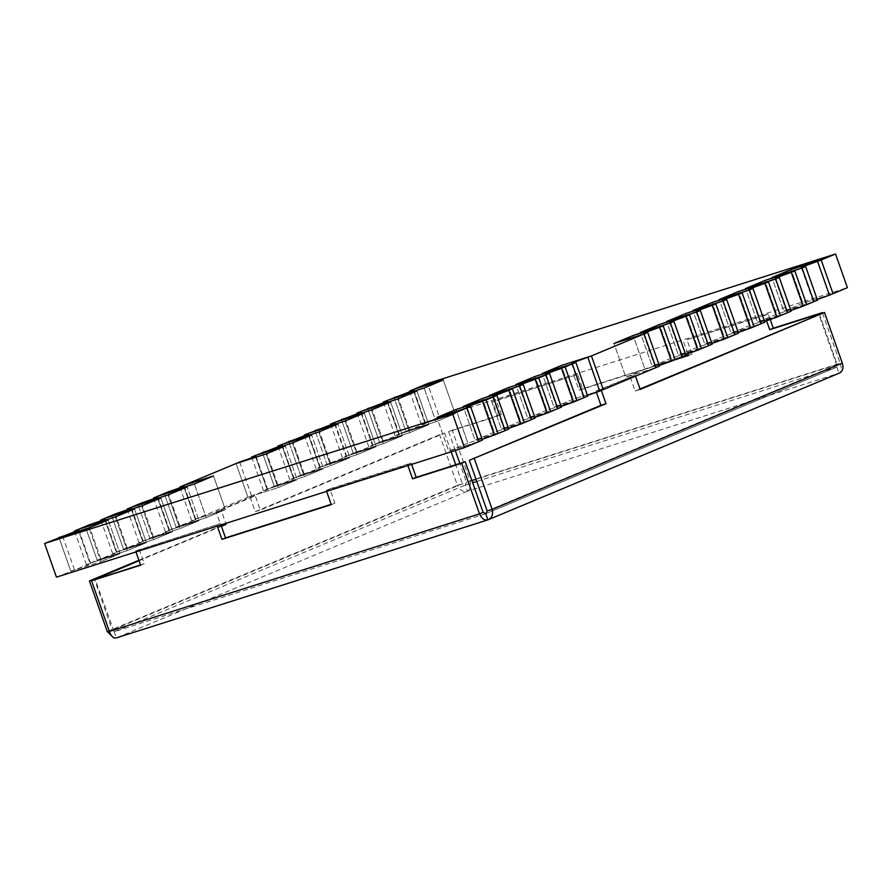 <?xml version="1.0" encoding="UTF-8"?>
<svg xmlns="http://www.w3.org/2000/svg" width="892" height="892" viewBox="0 0 892 892"><rect width="100%" height="100%" fill="white"/><g stroke="black" fill="none" stroke-linecap="round" stroke-linejoin="round"><path stroke-width="0.67" stroke-dasharray="4.46 3.34" d="M467.887 443.157L448.743 451.151L478.837 441.596L448.743 451.151L436.879 417.467L448.743 451.151L467.887 443.157L456.024 409.473L467.887 443.157L497.981 433.601L467.887 443.157M482.427 440.102L478.134 441.217L482.182 439.399M56.464 577.169L90.672 563.554L86.379 564.681L89.969 563.175L78.106 529.491L89.969 563.175L97.15 560.176L85.286 526.492L97.15 560.176L116.997 552.561L112.704 553.687L116.294 552.181L104.431 518.497L116.294 552.181L123.475 549.182L111.611 515.498L123.475 549.182L143.333 541.567L139.029 542.693L142.62 541.188L130.756 507.503L142.62 541.188L149.8 538.188L137.937 504.504L149.8 538.188L164.139 532.948L169.658 530.573L165.355 531.699L176.125 527.194L164.262 493.51L176.125 527.194L195.984 519.579L191.68 520.705L195.27 519.2L183.406 485.516L195.27 519.2L247.92 497.212L236.057 463.528L247.92 497.212L262.27 491.971L267.778 489.597L263.486 490.723L274.245 486.218L262.382 452.534L274.245 486.218L288.595 480.978L294.104 478.603L289.811 479.729L300.571 475.224L288.707 441.54L300.571 475.224L314.921 469.984L320.429 467.609L316.136 468.735L326.907 464.23L315.043 430.546L326.907 464.23L346.754 456.615L342.461 457.741L346.051 456.236L334.188 422.552L346.051 456.236L353.232 453.236L341.368 419.552L353.232 453.236L373.079 445.621L368.786 446.747L372.377 445.242L360.513 411.558L372.377 445.242L379.557 442.242L367.694 408.558L379.557 442.242L399.404 434.627L395.111 435.753L398.702 434.248L386.838 400.564L398.702 434.248L405.882 431.249L394.019 397.564L405.882 431.249L425.729 423.633L421.437 424.759L425.027 423.254L413.163 389.57L425.027 423.254L439.388 417.255L427.524 383.571M70.825 571.17L58.961 537.486L70.825 571.17L100.919 561.614L89.055 527.919L100.919 561.614L70.825 571.17M319.726 467.23L307.863 433.545L319.726 467.23L349.82 457.674L330.676 465.669L300.571 475.224L330.676 465.669L318.812 431.973L330.676 465.669L349.82 457.674L337.957 423.979L349.82 457.674L319.726 467.23M293.401 478.223L281.538 444.539L293.401 478.223L323.495 468.668L304.35 476.663L274.245 486.218L304.35 476.663L292.487 442.967L304.35 476.663L323.495 468.668L311.631 434.973L323.495 468.668L293.401 478.223M267.065 489.217L255.201 455.533L267.065 489.217L297.17 479.662L278.025 487.656L247.92 497.212L278.025 487.656L266.162 453.961L278.025 487.656L297.17 479.662L285.306 445.967L297.17 479.662L267.065 489.217M168.945 530.194L157.081 496.51L168.945 530.194L199.05 520.638L179.905 528.633L149.8 538.188L179.905 528.633L168.042 494.948L179.905 528.633L199.05 520.638L187.186 486.943L199.05 520.638L168.945 530.194M120.074 553.62L100.919 561.614L120.074 553.62L108.2 519.924L120.074 553.62L89.969 563.175L120.074 553.62M127.244 550.62L97.15 560.176L127.244 550.62L115.38 516.925L127.244 550.62L146.4 542.626L134.536 508.931L146.4 542.626L127.244 550.62M116.294 552.181L146.4 542.626L116.294 552.181M153.569 539.627L123.475 549.182L153.569 539.627L141.705 505.942L153.569 539.627L172.725 531.632L160.861 497.937L172.725 531.632L153.569 539.627M142.62 541.188L172.725 531.632L142.62 541.188M206.23 517.639L176.125 527.194L206.23 517.639L194.367 483.955L206.23 517.639L225.375 509.644L213.511 475.949L225.375 509.644L206.23 517.639M195.27 519.2L225.375 509.644L195.27 519.2M357.001 454.675L326.907 464.23L357.001 454.675L345.137 420.979L357.001 454.675L376.145 446.68L364.282 412.985L376.145 446.68L357.001 454.675M346.051 456.236L376.145 446.68L346.051 456.236M383.326 443.681L353.232 453.236L383.326 443.681L371.462 409.986L383.326 443.681L402.47 435.686L390.607 401.991L402.47 435.686L383.326 443.681M372.377 445.242L402.47 435.686L372.377 445.242M409.651 432.687L379.557 442.242L409.651 432.687L397.787 399.003L409.651 432.687L428.796 424.692L416.932 390.997L428.796 424.692L409.651 432.687M398.702 434.248L428.796 424.692L398.702 434.248M435.976 421.693L405.882 431.249L435.976 421.693L424.113 388.009L435.976 421.693L455.121 413.698L443.257 380.003L455.121 413.698L435.976 421.693M425.027 423.254L455.121 413.698L425.027 423.254M439.388 417.255L847.4 287.681M833.039 293.68L802.945 303.235L783.8 311.23L813.894 301.674L783.8 311.23L771.926 277.546L783.8 311.23L802.945 303.235L791.081 269.551L802.945 303.235L833.039 293.68M806.714 304.674L776.62 314.229L757.464 322.224L787.569 312.668L757.464 322.224L745.601 288.54L757.464 322.224L776.62 314.229L764.756 280.545L776.62 314.229L806.714 304.674M780.389 315.668L750.295 325.223L731.139 333.218L761.244 323.662L731.139 333.218L719.275 299.534L731.139 333.218L750.295 325.223L738.431 291.539L750.295 325.223L780.389 315.668M754.063 326.662L723.958 336.217L704.814 344.212L734.919 334.656L704.814 344.212L692.95 310.527L704.814 344.212L723.958 336.217L712.095 302.533L723.958 336.217L754.063 326.662M727.738 337.655L697.633 347.211L678.489 355.206L708.594 345.65L678.489 355.206L666.625 321.521L678.489 355.206L697.633 347.211L685.77 313.527L697.633 347.211L727.738 337.655M701.413 348.649L671.308 358.205L652.163 366.199L682.269 356.644L652.163 366.199L640.3 332.515L652.163 366.199L671.308 358.205L659.444 324.521L671.308 358.205L701.413 348.649M675.088 359.643L644.983 369.199L625.838 377.193L655.943 367.638L625.838 377.193L613.975 343.509L625.838 377.193L644.983 369.199L633.119 335.515L644.983 369.199L675.088 359.643M603.293 389.626L573.188 399.181L554.043 407.176L584.137 397.62L554.043 407.176L542.18 373.492L554.043 407.176L573.188 399.181L561.324 365.497L573.188 399.181L603.293 389.626M576.957 400.62L546.863 410.175L527.718 418.17L557.812 408.614L527.718 418.17L515.855 384.485L527.718 418.17L546.863 410.175L534.999 376.491L546.863 410.175L576.957 400.62M550.632 411.613L520.538 421.169L501.393 429.163L531.487 419.608L501.393 429.163L489.53 395.479L501.393 429.163L520.538 421.169L508.674 387.485L520.538 421.169L550.632 411.613M524.306 422.607L494.213 432.163L475.068 440.157L505.162 430.602L475.068 440.157L463.204 406.473L475.068 440.157L494.213 432.163L482.349 398.479L494.213 432.163L524.306 422.607M508.752 429.108L504.459 430.223L508.507 428.405M659.534 366.144L655.23 367.259L659.288 365.441M535.077 418.114L530.785 419.229L534.832 417.411M561.403 407.12L557.11 408.235L561.157 406.418M587.728 396.126L583.435 397.241L587.482 395.424M685.859 355.15L681.555 356.265L685.613 354.447M712.184 344.156L707.88 345.271L711.939 343.453M738.509 333.162L734.205 334.277L738.264 332.46M764.834 322.168L760.53 323.283L764.589 321.466M791.159 311.174L786.867 312.289L790.914 310.472M817.485 300.18L813.192 301.295L817.239 299.478M356.822 451.742L344.959 418.047M368.786 446.747L357.168 413.754M127.065 547.688L115.202 513.993M139.029 542.693L127.411 509.7M330.486 462.736L318.622 429.041M342.461 457.741L330.843 424.748M251.511 495.718L239.647 462.023M263.486 490.723L251.867 457.73M304.161 473.73L292.297 440.035M316.136 468.735L304.518 435.742M74.415 569.676L62.552 535.981M86.379 564.681L74.761 531.688M100.74 558.682L88.877 524.987M112.704 553.687L101.086 520.694M277.836 484.724L265.972 451.029M289.811 479.729L278.192 446.736M409.473 429.754L397.609 396.059M421.437 424.759L409.818 391.766M179.716 525.7L167.852 492.005M191.68 520.705L180.061 487.712M383.147 440.748L371.284 407.053M395.111 435.753L383.493 402.76M153.391 536.694L141.527 502.999M165.355 531.699L153.736 498.706M135.606 550.922L220.491 523.604L135.606 550.922L135.952 551.925M677.664 358.573L582.632 388.745L577.603 374.473L492.707 401.79L496.298 400.296L501.326 414.568L452.233 430.156L470.073 480.799C471.31 485.973 470.452 489.452 467.486 491.236C463.093 492.105 459.737 490.143 457.406 485.348L462.424 483.754L455.734 464.765M577.603 374.473L496.298 400.296M822.547 313.081L840.208 363.245L470.073 480.799L466.483 482.293L465.312 485.07L467.486 491.236L839.004 373.246C841.513 371.63 841.914 368.296 840.208 363.245L836.618 364.75L818.856 314.318M485.538 513.77L114.154 631.714L465.312 485.07L462.424 483.754L112.292 629.975L114.187 631.703L116.361 637.869L467.486 491.236M109.203 630.956L112.292 629.975L94.53 579.532M107.274 631.569L457.406 485.348L439.578 434.705L444.584 433.111L260.297 510.079L255.268 495.807L221.071 510.079L225.765 523.403M451.174 451.82L444.584 433.111M439.578 434.705L255.279 511.673L250.251 497.401L216.054 511.673L221.082 525.946L138.896 560.276M221.45 526.302L139.052 560.711M216.054 511.673L221.071 510.079M250.251 497.401L255.268 495.807M485.627 513.747L114.154 631.714L95.132 579.287M109.37 631.424L483.107 512.376M407.912 465.557L407.566 464.554L411.156 463.06L329.85 488.872L334.879 503.144L331.177 504.326M326.617 491.38L326.26 490.377L407.566 464.554M217.258 526.102L216.901 525.109M139.197 549.427L144.214 563.699L140.512 564.87M220.96 524.931L220.491 523.604M411.613 464.375L411.156 463.06M326.26 490.377L329.85 488.872M842.304 363.111L837.287 364.705L836.841 367.08L839.004 373.246L487.891 519.88L116.361 637.869M485.85 513.658L836.93 367.047L836.618 364.75L476.016 479.272M601.319 390.451L600.963 389.436L635.149 375.164L635.505 376.168M600.963 389.436L595.945 391.03L596.358 392.224M595.945 391.03L635.149 375.164M640.021 388.99L635.16 391.03L630.142 376.758M487.155 510.926L837.287 364.705L819.458 314.062M770.186 319.403L768.257 313.928L686.963 339.752L691.98 354.024L688.278 355.194M455.288 450.516L448.643 431.661L497.736 416.062L492.707 401.79M471.901 480.576L466.483 482.293L459.848 463.461M768.257 313.928L764.667 315.422L766.54 320.73M764.667 315.422L686.963 339.752M687.732 353.645L683.372 341.246M574.013 375.978L579.042 390.25L674.073 360.067M448.643 431.661L452.233 430.156M635.16 391.03L640.177 389.436M255.279 511.673L260.297 510.079M497.736 416.062L501.326 414.568M688.39 355.518L691.98 354.024M579.042 390.25L582.632 388.745M331.289 504.649L334.879 503.144M140.635 565.193L144.214 563.699M465.312 485.07L472.66 482.739M476.774 481.435L836.841 367.08L485.984 513.602M478.134 441.217L466.271 407.532M504.459 430.223L492.596 396.539M655.23 367.259L643.366 333.575M530.785 419.229L518.921 385.545M557.11 408.235L545.246 374.551M583.435 397.241L571.571 363.557M681.555 356.265L669.691 322.581M707.88 345.271L696.016 311.587M734.205 334.277L722.342 300.593M760.53 323.283L748.667 289.599M786.867 312.289L775.003 278.605M813.192 301.295L801.328 267.611M373.079 445.621L361.215 411.937M143.333 541.567L131.47 507.882M346.754 456.615L334.89 422.931M267.778 489.597L255.915 455.912M320.429 467.609L308.565 433.925M90.672 563.554L78.808 529.87M116.997 552.561L105.133 518.876M294.104 478.603L282.24 444.918M425.729 423.633L413.866 389.949M195.984 519.579L184.12 485.895M399.404 434.627L387.541 400.943M169.658 530.573L157.795 496.889"/><path stroke-width="1.34" d="M482.182 439.399L497.981 433.601L486.118 399.906L456.024 409.473L436.879 417.467L466.973 407.912L470.563 406.406L466.271 407.532L471.779 405.158L486.118 399.906L456.024 409.473L436.879 417.467L466.973 407.912L452.612 413.899L44.6 543.484L73.3 532.245L78.808 529.87L74.515 530.985L88.877 524.987L99.625 521.251L105.133 518.876L100.841 519.991L115.202 513.993L125.95 510.257L131.47 507.882L127.166 508.998L141.527 502.999L152.276 499.264L157.795 496.889L153.491 498.004L167.852 492.005L178.601 488.27L184.12 485.895L179.816 487.01L239.647 462.023L250.407 458.287L255.915 455.912L251.622 457.027L276.732 447.293L282.24 444.918L277.947 446.033L303.057 436.3L308.565 433.925L304.272 435.04L329.382 425.306L334.89 422.931L330.598 424.046L355.707 414.312L361.215 411.937L356.923 413.052L382.032 403.318L387.541 400.943L383.248 402.058L408.358 392.324L413.866 389.949L409.573 391.064L427.524 383.571L835.536 253.997L821.175 259.996L791.081 269.551L771.926 277.546L802.031 267.99L764.756 280.545L745.601 288.54L775.706 278.984L738.431 291.539L719.275 299.534L749.38 289.978L712.095 302.533L692.95 310.527L723.055 300.972L685.77 313.527L666.625 321.521L696.73 311.966L659.444 324.521L640.3 332.515L670.405 322.96L633.119 335.515L613.975 343.509L644.08 333.954L591.429 355.941L561.324 365.497L542.18 373.492L572.274 363.936L565.093 366.935L534.999 376.491L515.855 384.485L545.949 374.93L538.768 377.929L508.674 387.485L489.53 395.479L519.623 385.924L482.349 398.479L463.204 406.473L493.298 396.918L486.118 399.906L497.981 433.601L505.162 430.602L493.298 396.918L496.889 395.412L492.596 396.539L512.443 388.912L482.349 398.479L463.204 406.473L493.298 396.918L505.162 430.602L508.752 429.108L496.889 395.412M44.6 543.484L56.464 577.169L464.476 447.594L478.837 441.596L466.973 407.912L478.837 441.596L482.427 440.102L470.563 406.406M494.391 435.095L482.527 401.411M835.536 253.997L847.4 287.681L833.039 293.68L821.175 259.996L791.081 269.551L771.926 277.546L802.031 267.99L805.621 266.485L801.328 267.611L806.836 265.236L821.175 259.996L833.039 293.68L829.448 295.174L817.585 261.49M805.621 266.485L817.485 300.18L813.894 301.674L802.031 267.99L813.894 301.674L806.714 304.674L794.85 270.99L764.756 280.545L745.601 288.54L775.706 278.984L779.296 277.479L775.003 278.605L780.511 276.23L794.85 270.99L806.714 304.674L803.123 306.168L791.26 272.484M779.296 277.479L791.159 311.174L787.569 312.668L775.706 278.984L787.569 312.668L780.389 315.668L768.525 281.972L738.431 291.539L719.275 299.534L749.38 289.978L752.971 288.473L748.667 289.599L754.186 287.224L768.525 281.972L780.389 315.668L776.798 317.162L764.935 283.478M752.971 288.473L764.834 322.168L761.244 323.662L749.38 289.978L761.244 323.662L754.063 326.662L742.2 292.966L712.095 302.533L692.95 310.527L723.055 300.972L726.646 299.467L722.342 300.593L727.861 298.218L742.2 292.966L754.063 326.662L750.473 328.156L738.609 294.472M726.646 299.467L738.509 333.162L734.919 334.656L723.055 300.972L734.919 334.656L727.738 337.655L715.875 303.96L685.77 313.527L666.625 321.521L696.73 311.966L700.32 310.461L696.016 311.587L701.536 309.212L715.875 303.96L727.738 337.655L724.148 339.15L712.284 305.465M700.32 310.461L712.184 344.156L708.594 345.65L696.73 311.966L708.594 345.65L701.413 348.649L689.549 314.954L659.444 324.521L640.3 332.515L670.405 322.96L673.995 321.454L669.691 322.581L675.211 320.206L689.549 314.954L701.413 348.649L697.823 350.143L685.959 316.459M673.995 321.454L685.859 355.15L682.269 356.644L670.405 322.96L682.269 356.644L675.088 359.643L663.224 325.948L633.119 335.515L613.975 343.509L644.08 333.954L647.67 332.448L643.366 333.575L648.885 331.2L663.224 325.948L675.088 359.643L671.498 361.137L659.634 327.453M647.67 332.448L659.534 366.144L655.943 367.638L644.08 333.954L655.943 367.638L603.293 389.626L591.429 355.941L561.324 365.497L542.18 373.492L572.274 363.936L575.864 362.431L571.571 363.557L577.079 361.182L591.429 355.941L603.293 389.626L599.703 391.12L587.839 357.436M575.864 362.431L587.728 396.126L584.137 397.62L572.274 363.936L584.137 397.62L576.957 400.62L565.093 366.935L534.999 376.491L515.855 384.485L545.949 374.93L549.539 373.425L545.246 374.551L550.754 372.176L565.093 366.935L576.957 400.62L573.378 402.114L561.514 368.429M549.539 373.425L561.403 407.12L557.812 408.614L545.949 374.93L557.812 408.614L550.632 411.613L538.768 377.929L508.674 387.485L489.53 395.479L519.623 385.924L523.214 384.419L518.921 385.545L524.429 383.17L538.768 377.929L550.632 411.613L547.041 413.108L535.178 379.423M523.214 384.419L535.077 418.114L531.487 419.608L519.623 385.924L531.487 419.608L524.306 422.607L512.443 388.912L524.306 422.607L520.716 424.101L508.853 390.417M78.106 529.491L108.2 519.924L89.055 527.919L58.961 537.486L89.055 527.919L108.2 519.924L78.106 529.491M413.163 389.57L443.257 380.003L424.113 388.009L394.019 397.564L424.113 388.009L443.257 380.003L413.163 389.57M386.838 400.564L416.932 390.997L397.787 399.003L367.694 408.558L397.787 399.003L416.932 390.997L386.838 400.564M360.513 411.558L390.607 401.991L371.462 409.986L341.368 419.552L371.462 409.986L390.607 401.991L360.513 411.558M334.188 422.552L364.282 412.985L345.137 420.979L315.043 430.546L345.137 420.979L364.282 412.985L334.188 422.552M307.863 433.545L337.957 423.979L318.812 431.973L288.707 441.54L318.812 431.973L337.957 423.979L307.863 433.545M281.538 444.539L311.631 434.973L292.487 442.967L262.382 452.534L292.487 442.967L311.631 434.973L281.538 444.539M255.201 455.533L285.306 445.967L266.162 453.961L236.057 463.528L266.162 453.961L285.306 445.967L255.201 455.533M183.406 485.516L213.511 475.949L194.367 483.955L164.262 493.51L194.367 483.955L213.511 475.949L183.406 485.516M157.081 496.51L187.186 486.943L168.042 494.948L137.937 504.504L168.042 494.948L187.186 486.943L157.081 496.51M130.756 507.503L160.861 497.937L141.705 505.942L111.611 515.498L141.705 505.942L160.861 497.937L130.756 507.503M104.431 518.497L134.536 508.931L115.38 516.925L85.286 526.492L115.38 516.925L134.536 508.931L104.431 518.497M464.476 447.594L452.612 413.899M508.507 428.405L520.716 424.101M659.288 365.441L671.498 361.137M534.832 417.411L547.041 413.108M561.157 406.418L573.378 402.114M587.482 395.424L599.703 391.12M685.613 354.447L697.823 350.143M711.939 343.453L724.148 339.15M738.264 332.46L750.473 328.156M764.589 321.466L776.798 317.162M790.914 310.472L803.123 306.168M817.239 299.478L829.448 295.174M357.168 413.754L356.923 413.052M127.411 509.7L127.166 508.998M330.843 424.748L330.598 424.046M251.867 457.73L251.622 457.027M304.518 435.742L304.272 435.04M74.761 531.688L74.515 530.985M101.086 520.694L100.841 519.991M278.192 446.736L277.947 446.033M409.818 391.766L409.573 391.064M180.061 487.712L179.816 487.01M383.493 402.76L383.248 402.058M153.736 498.706L153.491 498.004M138.896 560.276L89.445 580.926L107.274 631.569L113.763 638.003M107.274 631.569L109.203 630.956M455.734 464.765L451.174 451.82M225.765 523.403L226.1 524.351L221.45 526.302M139.052 560.711L94.53 579.532M89.445 580.926L94.452 579.332M407.912 465.557L412.583 478.826L461.677 463.238L479.517 513.881L483.107 512.376L485.716 513.714L487.891 519.88C484.568 520.672 481.78 518.676 479.517 513.881L109.37 631.424C111.188 636.375 113.518 638.527 116.361 637.869L487.891 519.88L839.45 373.079M109.37 631.424L91.541 580.781L140.512 564.87M135.952 551.925L140.635 565.193L91.541 580.781M326.617 491.38L331.289 504.649L221.93 539.37L217.258 526.102M331.177 504.326L225.52 537.876L220.96 524.931M483.107 512.376L465.267 461.733L416.174 477.332L411.613 464.375M461.677 463.238L465.267 461.733M487.891 519.88C491.938 518.04 493.365 514.517 492.172 509.332L487.155 510.926L469.326 460.283L605.991 403.708L601.319 390.451M485.984 513.602L487.155 510.926M635.505 376.168L640.177 389.436L824.476 312.468L842.304 363.111C843.832 368.151 842.739 371.529 839.004 373.246M842.304 363.111L492.172 509.332L474.343 458.689M596.358 392.224L600.974 405.303L469.326 460.283M824.476 312.468L640.021 388.99M818.856 314.318L822.379 312.613L773.286 328.2L770.186 319.403M688.278 355.194L677.664 358.573M459.848 463.461L455.288 450.516M766.54 320.73L769.696 329.694L818.789 314.107M674.073 360.067L688.39 355.518L687.732 353.645M600.974 405.303L605.991 403.708M221.294 525.879L226.1 524.351M769.696 329.694L773.286 328.2M412.583 478.826L416.174 477.332M221.93 539.37L225.52 537.876M472.66 482.739L476.774 481.435M476.016 479.272L471.901 480.576"/></g></svg>
